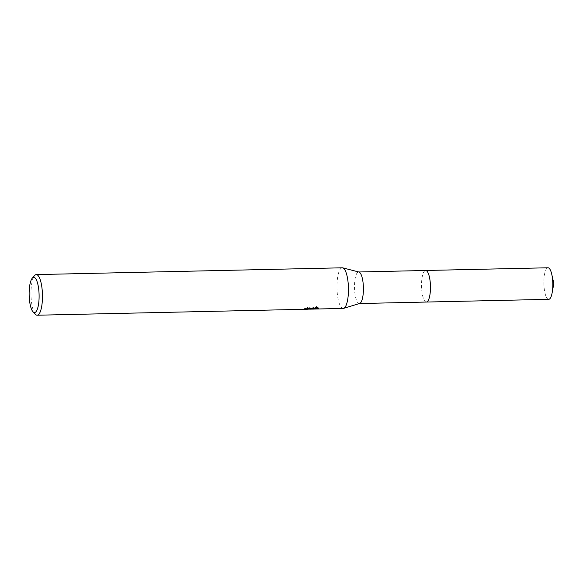 <?xml version="1.0" encoding="UTF-8"?>
<svg xmlns="http://www.w3.org/2000/svg" width="583" height="583" viewBox="0 0 583 583"><rect width="100%" height="100%" fill="white"/><g stroke="black" fill="none" stroke-linecap="round" stroke-linejoin="round"><path stroke-width="0.44" stroke-dasharray="2.92 2.19" d="M426.341 302.052A15.785 4.453 88.7 0 1 425.583 301.834A15.785 4.453 88.7 0 1 421.538 286.37A15.785 4.453 88.7 0 1 424.89 270.738A15.785 4.453 88.7 0 1 425.065 270.636A15.785 4.453 88.7 0 1 425.641 270.49M426.253 302.052A15.785 4.46 88.7 0 1 425.583 301.841A15.785 4.46 88.7 0 1 421.538 286.37A15.785 4.46 88.7 0 1 424.898 270.731A15.785 4.46 88.7 0 1 425.065 270.636A15.785 4.46 88.7 0 1 425.554 270.49M359.653 303.481A15.785 4.453 88.7 0 1 359.303 303.539A15.785 4.453 88.7 0 1 354.53 288.891A15.785 4.453 88.7 0 1 358.02 272.13A15.785 4.453 88.7 0 1 358.603 271.977A15.785 4.453 88.7 0 1 358.953 272.021M343.161 308.436A20.325 5.735 88.7 0 1 337.018 289.576A20.325 5.735 88.7 0 1 341.514 267.991A20.325 5.735 88.7 0 1 342.257 267.801M35.461 314.361A20.325 5.735 88.7 0 1 30.986 295.034A20.325 5.735 88.7 0 1 34.601 275.526M310.972 309.128L310.396 309.136M309.529 309.136L315.76 308.997L309.515 308.888M309.362 308.888L303.911 309.281L308.064 309.216M306.957 307.897L307.562 307.897L307.518 307.212A19.647 5.546 88.7 0 1 306.957 307.897L306.993 308.575M309.325 308.312L303.867 308.596L313.078 308.101L313.122 308.808M305.39 308.269L305.434 308.975M303.867 308.596L303.911 309.281M311.023 308.429L311.446 308.159L307.518 307.212M318.201 308.028L316.773 306.439L310.353 308.487M313.078 308.101L315.716 308.312L309.486 308.451L314.281 308.4M315.716 308.312L315.76 308.997M316.773 306.439L316.817 307.146M548.69 299.334A15.785 4.453 88.7 0 1 543.968 285.714A15.785 4.453 88.7 0 1 547.991 267.779M426.217 302.052A15.792 4.46 88.7 0 1 421.626 288.425A15.792 4.46 88.7 0 1 425.517 270.49M311.49 308.837L311.446 308.159M313.698 308.407L310.375 308.487M309.333 308.509L308.115 308.531M318.369 308.4L318.333 307.722"/><path stroke-width="0.87" d="M358.778 271.977L425.641 270.49A15.785 4.453 88.7 0 1 430.414 285.138A15.785 4.453 88.7 0 1 426.916 301.899A15.785 4.453 88.7 0 1 426.341 302.052A15.792 4.46 88.7 0 1 426.217 302.052M425.554 270.49A15.785 4.46 88.7 0 1 430.414 284.978A15.785 4.46 88.7 0 1 426.924 301.907A15.785 4.46 88.7 0 1 426.253 302.052M32.284 278.171A17.614 4.97 88.7 0 1 33.085 277.523A17.614 4.97 88.7 0 1 39.003 292.557A17.614 4.97 88.7 0 1 35.155 312.408A17.614 4.97 88.7 0 1 33.034 311.825A17.614 4.97 88.7 0 1 29.15 295.078A17.614 4.97 88.7 0 1 32.284 278.171L34.601 275.526A20.325 5.735 88.7 0 1 35.527 274.782A20.325 5.735 88.7 0 1 36.27 274.593L342.257 267.801A20.325 5.735 88.7 0 1 342.717 267.852L358.953 272.021A15.785 4.453 88.7 0 1 363.398 287.251A15.785 4.453 88.7 0 1 359.879 303.386A15.785 4.453 88.7 0 1 359.653 303.481L343.613 308.363A20.325 5.735 88.7 0 1 343.161 308.436L310.972 309.128M342.717 267.852A20.325 5.735 88.7 0 1 348.43 287.463A20.325 5.735 88.7 0 1 343.904 308.247A20.325 5.735 88.7 0 1 343.613 308.363M36.27 274.593A20.325 5.735 88.7 0 1 42.413 293.453A20.325 5.735 88.7 0 1 37.917 315.031A20.325 5.735 88.7 0 1 37.174 315.221L308.064 309.216L309.362 308.983L306.993 308.575A20.325 5.735 -91.3 0 0 307.562 307.897L311.482 308.837L310.396 309.158L312.342 308.946L316.817 307.146L318.369 308.4L318.056 308.815L313.465 309.092M37.174 315.221A20.325 5.735 88.7 0 1 35.461 314.361L33.034 311.825M310.396 309.136L309.529 309.136L309.493 308.502M307.562 307.897L309.325 308.312L309.362 308.983M311.023 308.429L310.353 308.487L310.396 309.158M314.281 308.4L318.201 308.028M317.516 308.283L317.553 308.961M425.517 270.49A15.792 4.46 88.7 0 1 425.648 270.483L547.991 267.779A15.785 4.453 88.7 0 1 551.737 274.192A15.785 4.453 88.7 0 1 552.713 281.4A15.785 4.453 88.7 0 1 552.152 292.761A15.785 4.453 88.7 0 1 548.69 299.334L359.478 303.532M425.648 270.483A15.792 4.46 88.7 0 1 430.371 284.11A15.792 4.46 88.7 0 1 426.348 302.052M310.367 308.487L309.333 308.509M551.737 274.192L553.85 283.433L552.152 292.761"/></g></svg>

